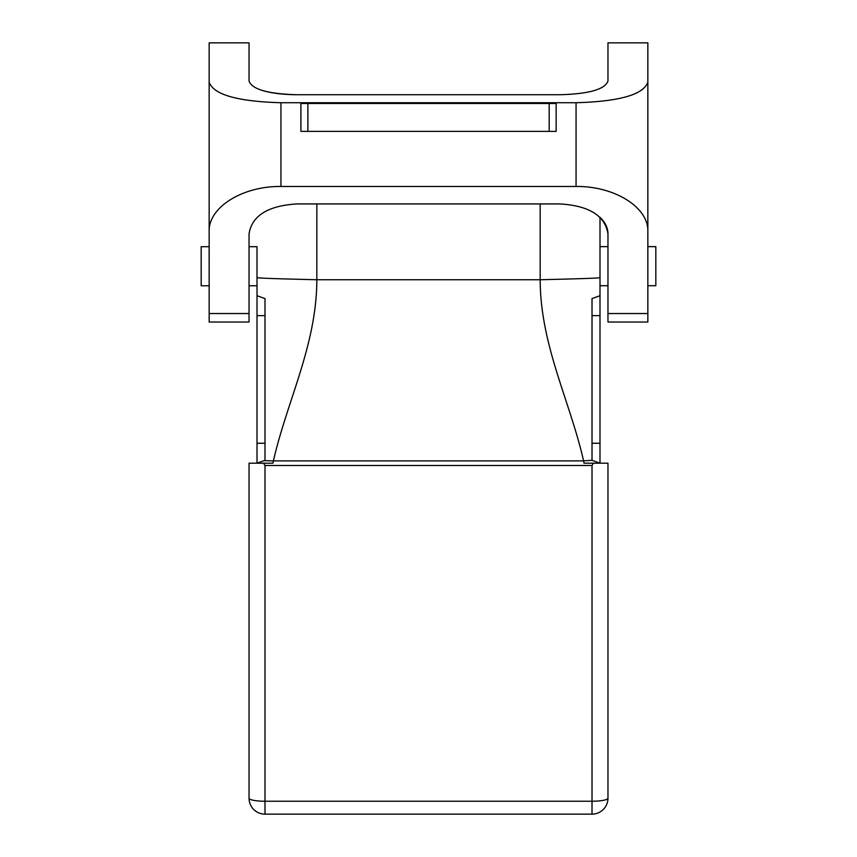 <?xml version="1.0" encoding="UTF-8"?>
<svg xmlns="http://www.w3.org/2000/svg" width="857" height="857" viewBox="0 0 857 857"><rect width="100%" height="100%" fill="white"/><g stroke="black" fill="none" stroke-linecap="round" stroke-linejoin="round"><path stroke-width="1.29" d="M599.996 217.303L599.996 277.475L599.996 217.303C605.235 222.327 607.902 227.833 607.967 233.832L607.967 284.77M594.619 463.198L599.996 463.198L599.996 295.697L592.016 298.6L592.016 460.295L599.996 463.198L592.016 460.295L583.606 460.884L273.404 460.884C287.191 400.476 316.672 345.114 316.833 279.746L540.167 279.746C540.338 345.114 569.819 400.476 583.606 460.884L584.046 463.198L593.472 463.198L592.016 465.469L593.472 463.198L607.967 463.198L607.967 798.199A15.951 3.042 180 0 1 592.016 801.241L264.995 801.241L264.995 465.469L263.538 463.198L257.014 463.198L257.014 277.475C255.6 278.279 286.902 278.996 316.833 279.746L316.844 203.934M209.162 266.238L209.162 322.018L209.162 285.777L201.181 285.777L201.17 246.698L209.151 246.698L209.162 266.238M607.967 66.782L607.967 42.85L607.967 81.04L607.967 42.85L647.849 42.85L647.849 66.782M607.967 246.645L607.967 285.724L599.996 285.724L599.996 246.645L607.967 246.645M607.967 81.04L607.967 81.008C605.074 89.332 589.123 93.906 560.114 94.731L296.897 94.731C283.442 94.666 271.958 93.263 262.446 90.531M280.946 102.733L280.946 186.483C242.574 185.98 208.358 207.362 209.162 231.347L209.162 82.176C213.5 94.634 237.432 101.49 280.946 102.733L576.065 102.733C619.579 101.49 643.511 94.634 647.849 82.154L647.849 42.85L607.967 42.85M209.162 271.851L209.162 42.85L249.044 42.85L249.044 63.075M209.162 140.162L209.162 103.301M209.162 63.075L209.162 322.018L209.162 313.533L249.044 313.533L249.044 233.832C251.937 215.707 267.887 205.744 296.897 203.934L560.114 203.934C589.123 205.734 605.074 215.707 607.967 233.832M556.15 103.472L549.176 103.472L549.176 131.389L556.15 131.389L556.15 103.472M549.176 131.389L300.903 131.389L300.903 103.472L549.176 103.472M307.877 131.389L307.877 103.472M647.849 246.645L655.83 246.645L655.83 285.724L647.849 285.724M209.162 322.018L249.044 322.018L249.044 313.533M209.162 42.85L249.044 42.85L209.162 42.85M607.967 81.008C605.074 89.332 589.123 93.906 560.114 94.731L296.897 94.731C267.887 93.906 251.937 89.332 249.044 81.008L249.044 42.85M607.967 322.018L647.849 322.018L647.849 313.533L607.967 313.533L607.967 322.018L607.967 281.578M647.849 313.533L647.849 231.347C648.653 207.362 614.437 185.98 576.065 186.483L576.065 102.733M647.849 231.347L647.849 82.154M280.946 186.483L576.065 186.483M249.044 246.687L257.014 246.687L257.014 285.767L249.044 285.767L257.014 285.767M264.995 323.71L264.995 354.177M264.995 408.146L264.995 458.731M257.014 295.697L264.995 298.6L264.995 460.295L257.014 463.198L259.071 462.448L257.014 463.198L249.044 463.198L263.538 463.198L264.995 465.469L592.016 465.469L592.016 814.15L264.995 814.15A15.951 15.951 0 0 1 249.044 798.199A15.951 3.042 -0 0 0 264.995 801.241L264.995 814.15M273.404 460.884L263.988 460.659L273.404 460.884L272.965 463.198L263.538 463.198M249.044 463.198L249.044 798.199M540.167 203.934L540.167 279.746C569.776 278.986 602.642 278.225 599.996 277.475L599.996 295.697L592.016 298.6L592.016 315.633L599.996 315.633M599.996 463.198L592.016 460.295M603.853 463.198L607.967 463.198M607.967 798.199A15.951 15.951 0 0 1 592.016 814.15M209.162 231.347L209.162 82.154M257.014 315.633L264.995 315.633M257.014 443.251L264.995 443.251M599.996 443.251L592.016 443.251"/></g></svg>
